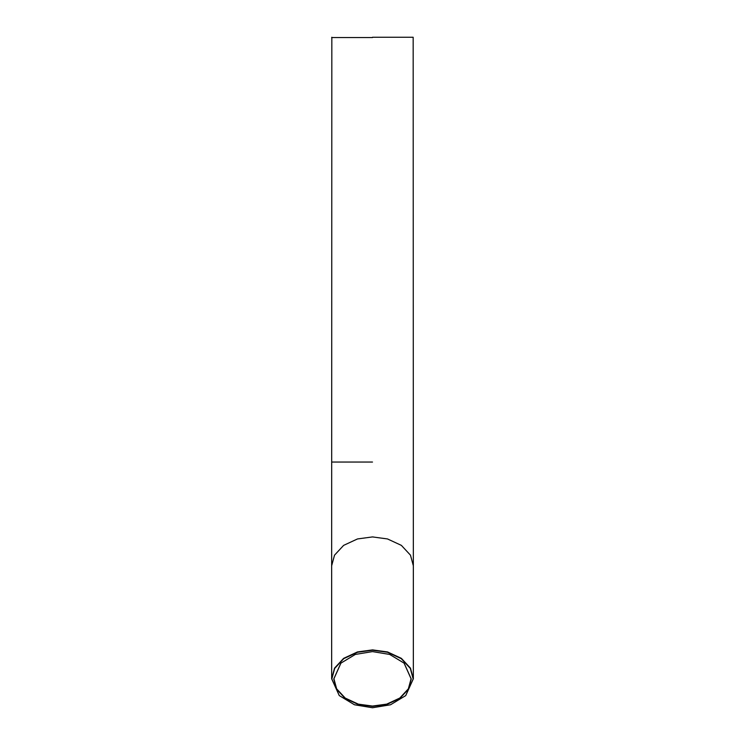 <?xml version="1.0" encoding="UTF-8"?>
<svg xmlns="http://www.w3.org/2000/svg" width="745" height="745" viewBox="0 0 745 745"><rect width="100%" height="100%" fill="white"/><g stroke="black" fill="none" stroke-linecap="round" stroke-linejoin="round"><path stroke-width="1.12" d="M372.5 706.39L386.767 704.472L399.897 698.363L408.53 689.078L411.249 678.993L404.135 663.171L389.682 654.436L372.5 651.596L355.318 654.436L340.865 663.171L333.751 678.993L336.47 689.078L345.103 698.363L358.233 704.472L372.5 706.39M404.069 663.106L411.072 678.779L408.362 688.818L399.776 698.065L386.702 704.137L372.5 706.055L358.298 704.137L345.224 698.065L336.638 688.818L333.928 678.779L340.931 663.106M372.5 707.75L354.471 704.77L339.292 695.597L331.832 678.993L334.691 668.405L343.743 658.664L357.535 652.257L372.5 650.236L387.465 652.257L401.257 658.664L410.309 668.405L413.168 678.993L405.708 695.597L390.529 704.77L372.5 707.75M405.774 695.523L413.345 678.779L410.476 668.153L401.378 658.357L387.53 651.931L372.5 649.901L357.47 651.931L343.622 658.357L334.524 668.153L331.655 678.779L339.226 695.523M372.5 37.25L413.168 37.25L372.5 37.25M372.5 37.548L331.655 37.548L372.5 37.548M331.655 678.779L331.655 565.8L334.524 555.174L343.622 545.377L357.47 538.952L372.5 536.921L387.53 538.952L401.378 545.377L410.476 555.174L413.345 565.8L413.345 678.779M372.5 462.049L331.655 462.049L372.5 462.049M413.168 37.25L413.345 565.8M331.832 37.25L331.655 565.8"/></g></svg>
